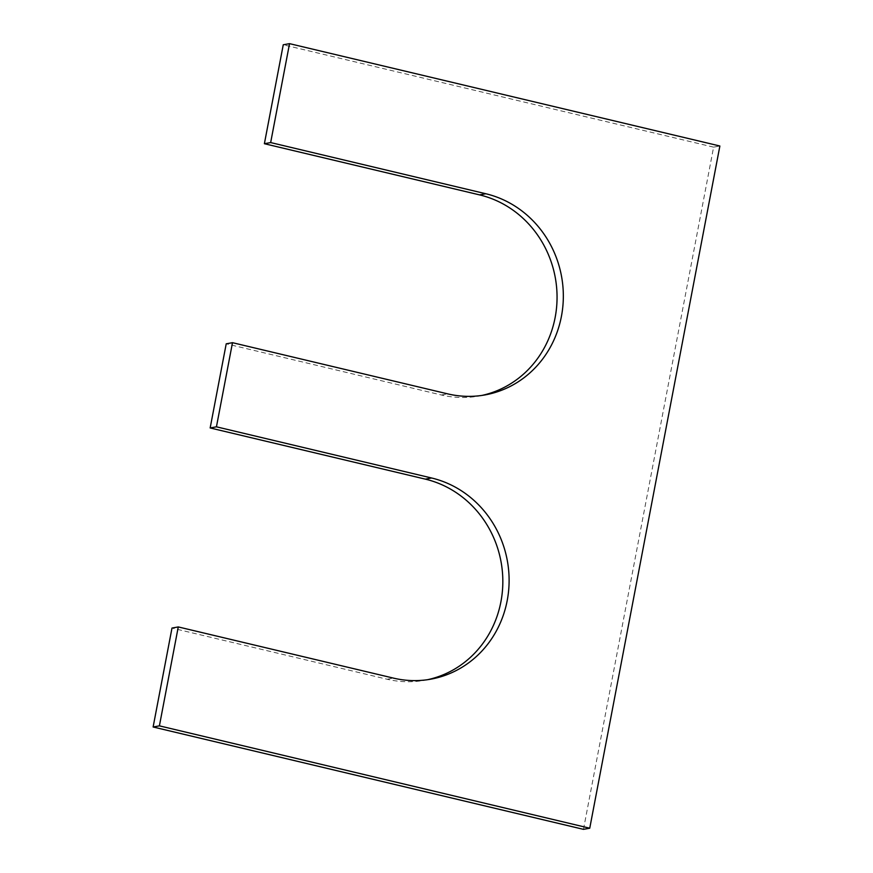 <?xml version="1.0" encoding="UTF-8"?>
<svg xmlns="http://www.w3.org/2000/svg" width="873" height="873" viewBox="0 0 873 873"><rect width="100%" height="100%" fill="white"/><g stroke="black" fill="none" stroke-linecap="round" stroke-linejoin="round"><path stroke-width="0.65" stroke-dasharray="4.37 3.27" d="M583.47 829.35L713.601 147.144L719.876 146.009M427.639 679.685A102.752 96.368 79.8 0 1 424.518 680.307A102.752 96.368 79.8 0 1 387.165 679.249L171.992 628.069M481.863 395.436A102.752 96.368 -100.2 0 1 478.742 396.058A102.752 96.368 -100.2 0 1 441.389 395L226.216 343.82M713.601 147.144L283.256 44.785M387.165 679.249L393.439 678.114M441.389 395L447.663 393.865M424.518 680.307L430.793 679.172M478.742 396.058L485.017 394.923"/><path stroke-width="1.31" d="M589.744 828.215L719.876 146.009L289.53 43.65L270.663 142.572L485.835 193.751A102.752 96.368 -100.2 0 1 563.336 296.558A102.752 96.368 -100.2 0 1 485.017 394.923A102.752 96.368 -100.2 0 1 447.663 393.865L232.491 342.685L216.439 426.821L431.611 478A102.752 96.368 79.8 0 1 509.112 580.807A102.752 96.368 79.8 0 1 430.793 679.172A102.752 96.368 79.8 0 1 393.439 678.114L178.267 626.934L159.399 725.856L589.744 828.215L583.47 829.35L153.124 726.991L159.399 725.856M153.124 726.991L171.992 628.069L178.267 626.934M427.639 679.685A102.752 96.368 79.8 0 0 502.826 580.239A102.752 96.368 79.8 0 0 425.337 479.135L210.164 427.956L216.439 426.821M210.164 427.956L226.216 343.82L232.491 342.685M270.663 142.572L264.388 143.707L479.561 194.886A102.752 96.368 -100.2 0 1 557.05 295.991A102.752 96.368 -100.2 0 1 481.863 395.436M264.388 143.707L283.256 44.785L289.53 43.65M425.337 479.135L431.611 478M479.561 194.886L485.835 193.751"/></g></svg>
